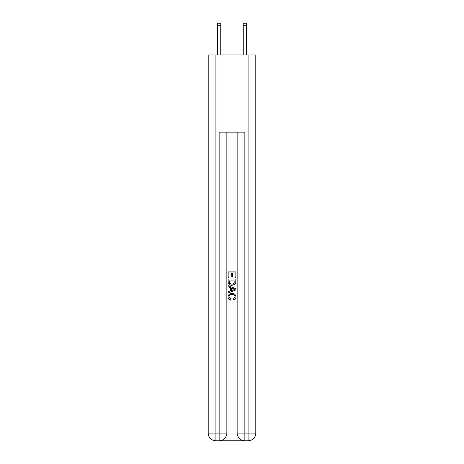 <?xml version="1.0" encoding="UTF-8"?>
<svg xmlns="http://www.w3.org/2000/svg" width="464" height="464" viewBox="0 0 464 464"><rect width="100%" height="100%" fill="white"/><g stroke="black" fill="none" stroke-linecap="round" stroke-linejoin="round"><path stroke-width="0.7" d="M243.252 54.967L243.252 23.2L246.471 23.2L246.471 54.967M219.716 440.8L244.284 440.8M215.922 54.967L215.922 433.086L208.208 433.086L208.208 54.967L255.792 54.967L255.792 433.086L248.078 433.086L248.078 54.967M244.859 440.8L244.859 433.086L237.145 433.086A7.714 7.714 0 0 0 244.859 440.8L248.078 440.8L248.078 433.086L244.859 433.086L244.859 132.136L219.141 132.136L219.141 433.086L215.922 433.086L215.922 440.8L219.141 440.8A7.714 7.714 0 0 0 226.855 433.086L219.141 433.086L219.141 440.8M226.855 132.136L226.855 433.086M237.145 433.086L237.145 132.136M248.078 440.8A7.714 7.714 0 0 0 255.792 433.086M208.208 433.086A7.714 7.714 0 0 0 215.922 440.8M228.143 277.513L228.143 271.875L235.857 271.875L235.857 277.315L234.97 277.315L234.97 272.965L232.592 272.965L232.592 277.02L231.704 277.02L231.704 272.965L229.03 272.965L229.03 277.513L228.143 277.513M228.143 281.764L228.143 278.997L235.857 278.997L235.747 282.999L235.196 284.125L232.041 285.331C229.576 285.337 228.276 284.148 228.143 281.764M229.03 280.088L229.576 283.498L232.058 284.241L234.807 282.924L234.97 280.088L229.03 280.088M228.143 286.816L228.143 285.656L235.857 288.724L235.857 289.948L228.143 293.016L228.143 291.856L230.515 290.98L230.515 287.692L228.143 286.816M233.543 288.811L231.408 288.016L231.408 290.655L234.97 289.333L233.543 288.811M228.932 296.914L230.863 299.083L230.614 300.167C228.978 299.744 228.12 298.694 228.044 297.018C228.253 294.646 229.587 293.457 232.058 293.439C234.43 293.492 235.729 294.675 235.956 296.995C235.915 298.52 235.173 299.512 233.717 299.97L233.479 298.88L235.068 296.943C234.836 295.278 233.839 294.472 232.064 294.53C230.254 294.437 229.21 295.232 228.932 296.914M243.252 23.2L246.471 23.2L243.252 23.2M220.748 54.967L220.748 25.769L217.529 25.769L217.529 23.2L220.748 23.2L220.748 25.769M217.529 54.967L217.529 25.769M220.748 23.2L217.529 23.2M243.252 25.769L246.471 25.769"/></g></svg>
